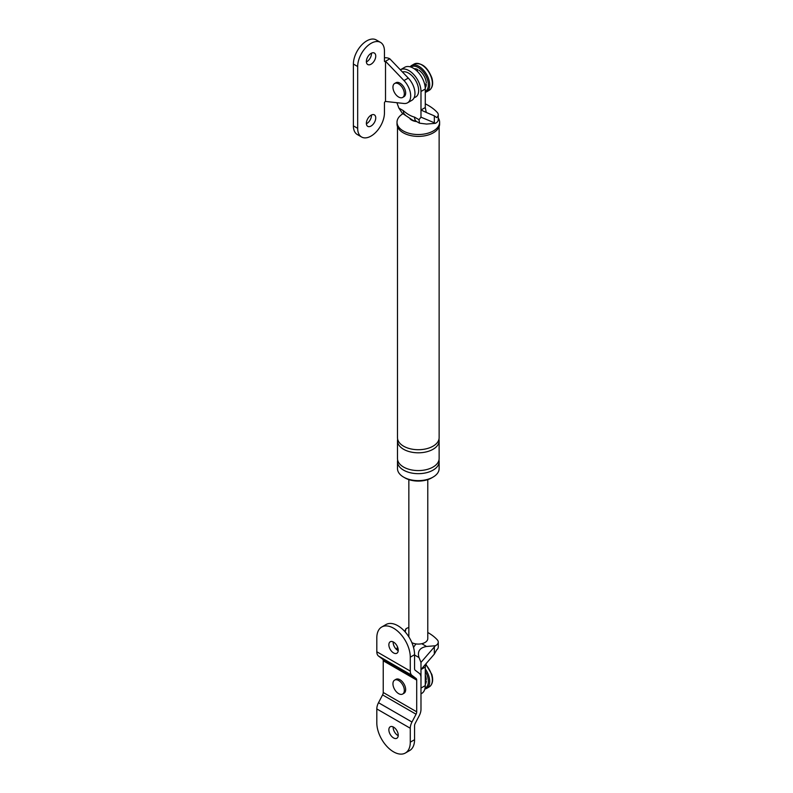 <?xml version="1.0" encoding="UTF-8"?>
<svg xmlns="http://www.w3.org/2000/svg" width="793" height="793" viewBox="0 0 793 793"><rect width="100%" height="100%" fill="white"/><g stroke="black" fill="none" stroke-linecap="round" stroke-linejoin="round"><path stroke-width="1.19" d="M414.233 68.773A11.36 6.562 60 0 1 417.643 69.487L417.643 70.527M418.982 70.26A11.36 6.562 60 0 1 426.317 82.958M425.415 83.989L426.317 84.504A11.36 6.562 60 0 1 425.226 87.815M402.457 72.004A14.195 8.198 60 0 1 408.603 73.125A14.195 8.198 60 0 1 418.208 86.893A14.195 8.198 60 0 1 414.194 97.579M425.276 675.111A11.36 6.562 60 0 1 426.317 679.561M425.415 680.592L426.317 681.108A11.36 6.562 60 0 1 425.276 684.359M410.278 671.086L410.278 657.169A23.661 13.659 -120 0 0 399.95 633.359A23.661 13.659 -120 0 0 381.72 627.015A23.661 13.659 -120 0 0 376.814 637.85L376.814 651.767A9.843 5.68 120 0 0 378.509 656.049L411.973 675.368A9.843 5.68 120 0 1 410.278 671.086L376.814 651.767M398.235 650.21A6.622 3.826 -120 0 0 395.34 643.549A6.622 3.826 -120 0 0 390.235 641.775A6.622 3.826 -120 0 0 388.867 644.808A6.622 3.826 -120 0 0 391.752 651.469A6.622 3.826 -120 0 0 396.857 653.244A6.622 3.826 -120 0 0 398.235 650.21M410.278 657.169L414.561 654.691A23.661 13.659 -120 0 0 404.232 630.881A23.661 13.659 -120 0 0 386.003 624.547L381.72 627.015M414.561 654.691L414.561 668.618A3.787 2.191 120 0 0 415.215 670.263L419.299 673.366A9.843 5.68 120 0 1 420.984 677.638L420.984 709.338A9.843 5.68 120 0 1 419.299 715.573L415.215 723.385A3.787 2.191 120 0 0 414.561 725.783L414.561 739.7L410.278 742.179L410.278 728.252A9.843 5.68 120 0 1 411.973 722.026L416.057 714.215A3.787 2.191 120 0 0 416.702 711.817L416.702 680.107A3.787 2.191 120 0 0 416.057 678.471L411.973 675.368M393.159 641.894A6.622 3.826 -120 0 0 393.15 642.33A6.622 3.826 -120 0 0 398.215 650.647M410.278 742.179A23.661 13.659 -120 0 1 405.382 753.013A23.661 13.659 -120 0 1 387.143 746.669A23.661 13.659 -120 0 1 376.814 722.859L376.814 708.932A9.843 5.68 120 0 1 378.509 702.707L382.593 694.896A3.787 2.191 120 0 0 383.237 692.497L383.237 660.787A3.787 2.191 120 0 0 382.593 659.152L378.509 656.049M402.656 694.044L403.994 693.27A8.049 4.649 -120 0 0 405.659 689.583A8.049 4.649 -120 0 0 402.15 681.494A8.049 4.649 -120 0 0 395.955 679.333L394.617 680.107A8.049 4.649 60 0 1 403.895 687.6A8.049 4.649 60 0 1 402.656 694.044A8.049 4.649 60 0 1 393.378 686.55A8.049 4.649 60 0 1 394.617 680.107M398.235 735.22A6.622 3.826 -120 0 0 395.34 728.559A6.622 3.826 -120 0 0 390.235 726.775A6.622 3.826 -120 0 0 388.867 729.808A6.622 3.826 -120 0 0 391.752 736.479A6.622 3.826 -120 0 0 396.857 738.253A6.622 3.826 -120 0 0 398.235 735.22M405.382 753.013L409.664 750.535A23.661 13.659 -120 0 0 414.561 739.7M393.159 726.903A6.622 3.826 -120 0 0 393.15 727.34A6.622 3.826 -120 0 0 398.215 735.656M403.994 103.487A15.146 8.743 -120 0 0 407.543 102.812A15.146 8.743 -120 0 0 403.994 80.559L385.517 61.259L385.517 101.445L403.994 103.487M407.543 102.812L411.825 100.344A15.146 8.743 -120 0 0 408.276 78.081L389.799 58.791L385.12 61.497A0.942 0.545 120 0 1 384.446 61.111L384.446 51.059A18.933 10.933 120 0 0 380.531 42.396A18.933 10.933 120 0 0 365.94 47.471A18.933 10.933 120 0 0 357.673 66.513L357.673 128.337A18.933 10.933 120 0 0 361.598 137.011A18.933 10.933 120 0 0 376.179 131.935A18.933 10.933 120 0 0 384.446 112.884L384.446 102.842A0.942 0.545 120 0 1 385.12 101.682L385.517 101.445M380.531 42.396L376.239 39.928A18.933 10.933 120 0 0 361.658 44.993A18.933 10.933 120 0 0 353.391 64.045L353.391 125.869A18.933 10.933 120 0 0 357.316 134.532L361.598 137.011M366.396 123.758A6.622 3.826 120 0 0 366.782 123.549A6.622 3.826 120 0 0 371.451 114.995M366.396 61.933A6.622 3.826 120 0 0 366.782 61.725A6.622 3.826 120 0 0 371.451 53.181M371.065 126.028A6.622 3.826 120 0 0 375.386 120.189A6.622 3.826 120 0 0 374.375 114.876A6.622 3.826 120 0 0 371.065 115.203A6.622 3.826 120 0 0 366.733 121.042A6.622 3.826 120 0 0 367.744 126.355A6.622 3.826 120 0 0 371.065 126.028M371.065 64.203A6.622 3.826 120 0 0 375.386 58.365A6.622 3.826 120 0 0 374.375 53.052A6.622 3.826 120 0 0 371.065 53.379A6.622 3.826 120 0 0 366.733 59.217A6.622 3.826 120 0 0 367.744 64.53A6.622 3.826 120 0 0 371.065 64.203M389.799 58.791A6.057 3.499 0 0 0 384.446 57.82M402.656 97.44L403.994 96.667A8.049 4.649 -120 0 0 405.659 92.989A8.049 4.649 -120 0 0 402.15 84.891A8.049 4.649 -120 0 0 395.955 82.73L394.617 83.503A8.049 4.649 60 0 1 403.895 90.997A8.049 4.649 60 0 1 402.656 97.44A8.049 4.649 60 0 1 393.378 89.946A8.049 4.649 60 0 1 394.617 83.503M396.896 102.703L398.889 108.086L403.32 110.643C407.087 114.004 410.833 116.165 414.561 117.136L419.001 119.693L420.984 117.166L434.336 122.776L434.336 115.857L436.665 117.582A8.326 4.808 180 0 0 438.261 114.757L438.261 119.703A8.326 4.808 0 0 1 435.377 123.341L434.336 122.776M400.356 69.814A17.04 9.833 60 0 1 400.425 69.774L404.708 67.296A17.04 9.833 60 0 1 417.832 71.866A17.04 9.833 60 0 1 425.276 89.004L425.276 107.551L420.984 110.029L420.984 117.166M425.276 107.551L426.267 112.437L420.984 110.029L420.984 91.482A17.04 9.833 60 0 0 413.549 74.334A17.04 9.833 60 0 0 400.425 69.774M398.889 108.086L402.329 113.27L412.895 120.358L416.523 121.468A9.466 5.462 -60 0 1 414.561 117.136M405.282 114.975A9.466 5.462 -60 0 1 403.32 110.643M419.001 119.693L419.477 123.173L426.555 124.055L435.377 123.341M426.267 112.437L434.336 115.857M425.276 103.833A49.83 28.766 180 0 1 437.33 112.537A8.326 4.808 180 0 1 438.261 114.757M416.751 121.597A9.466 5.462 180 0 1 411.617 120.07A9.466 5.462 180 0 1 410.031 118.851M438.261 117.939A21.292 12.291 180 0 1 439.609 122.241L439.609 124.095A21.292 12.291 180 0 1 426.465 135.454A21.292 12.291 180 0 1 403.25 132.788A21.292 12.291 180 0 1 397.015 124.095L397.015 122.241A21.292 12.291 180 0 1 403.022 113.677M432.334 477.495A18.933 10.933 180 0 1 404.926 477.882A18.933 10.933 180 0 1 404.291 477.495M438.965 460.109A20.826 12.024 180 0 1 439.134 461.655L439.134 468.604A20.826 12.024 180 0 1 426.277 479.715A20.826 12.024 180 0 1 403.587 477.108A20.826 12.024 180 0 1 397.491 468.604L397.491 461.655A20.826 12.024 180 0 1 397.66 460.109M439.134 126.672L439.134 437.696A20.826 12.024 180 0 1 426.277 448.798A20.826 12.024 180 0 1 403.587 446.191A20.826 12.024 180 0 1 397.491 437.696L397.491 126.672M438.965 439.243A20.826 12.024 180 0 1 439.134 440.789A20.826 12.024 180 0 1 426.277 451.891A20.826 12.024 180 0 1 403.587 449.284A20.826 12.024 180 0 1 397.491 440.789A20.826 12.024 180 0 1 397.66 439.243M439.134 461.655A20.826 12.024 180 0 1 426.277 472.757A20.826 12.024 180 0 1 403.587 470.15A20.826 12.024 180 0 1 397.491 461.655M439.134 440.789L439.134 458.562A20.826 12.024 180 0 1 426.277 469.664A20.826 12.024 180 0 1 403.587 467.057A20.826 12.024 180 0 1 397.491 458.562L397.491 440.789M439.609 122.241A21.292 12.291 180 0 1 426.465 133.591A21.292 12.291 180 0 1 403.25 130.934A21.292 12.291 180 0 1 397.015 122.241M420.984 693.845L421.747 693.409A17.04 9.833 -120 0 0 425.276 685.608L425.276 667.062L420.984 669.53L420.984 662.393L419.001 657.566L414.561 655.008M397.719 647.445L396.896 648.486L397.561 647.029M396.896 649.794L396.896 648.486M425.276 685.608L420.984 688.076A17.04 9.833 -120 0 0 420.984 688.076L420.984 669.53L434.336 654.116L436.665 649.893A8.326 4.808 0 0 0 438.261 647.058L438.261 642.112A8.326 4.808 0 0 0 437.33 639.892A49.83 28.766 180 0 0 427.774 632.497M413.559 647.504A9.466 5.462 -60 0 1 416.097 643.936M420.984 662.393L435.377 645.75L426.555 646.473C419.735 647.693 417.217 651.39 419.001 657.566M405.193 631.932L405.957 628.77L404.717 631.406M425.276 667.062L426.267 663.335M427.774 479.616L427.774 638.623A9.466 5.462 180 0 1 421.767 643.708A9.466 5.462 180 0 1 411.864 642.627M405.957 628.77A8.326 4.808 180 0 1 408.851 627.531M435.377 645.75A8.326 4.808 0 0 0 438.261 642.112M382.593 659.152L416.057 678.471M383.237 660.787L416.702 680.107M383.237 692.497L416.702 711.817M382.593 694.896L416.057 714.215M378.509 702.707L411.973 722.026M376.814 708.932L410.278 728.252M408.276 78.081L403.994 80.559M353.391 125.869L357.673 128.337M384.446 61.111L385.12 61.497M353.391 64.045L357.673 66.513M410.863 67.048A14.195 8.198 60 0 1 427.586 80.043A14.195 8.198 60 0 1 425.276 91.482M414.085 64.064C421.539 62.29 427.457 66.88 431.848 77.843C433.474 83.731 432.601 87.884 429.231 90.293A15.146 8.743 60 0 0 431.551 78.17A15.146 8.743 60 0 0 414.085 64.064L411.408 65.611A15.146 8.743 60 0 1 428.874 79.716A15.146 8.743 60 0 1 426.555 91.839L425.276 92.385M425.276 671.384A14.195 8.198 60 0 1 427.586 676.647A14.195 8.198 60 0 1 425.038 688.205M425.276 668.955A15.146 8.743 60 0 1 428.874 676.32A15.146 8.743 60 0 1 426.555 688.443L424.83 689.097M425.861 664.841A15.146 8.743 60 0 1 431.551 674.774A15.146 8.743 60 0 1 429.231 686.897L426.555 688.443M425.276 89.004L420.984 91.482M421.767 643.708L426.555 646.473M434.336 647.197L434.336 654.116M408.217 635.887L408.851 636.244M411.408 65.611L409.981 66.781M429.231 90.293L426.555 91.839M425.98 664.425L431.848 674.446C433.474 680.335 432.601 684.478 429.231 686.897M416.523 121.468L419.477 123.173M408.851 636.848L408.851 479.616"/></g></svg>
